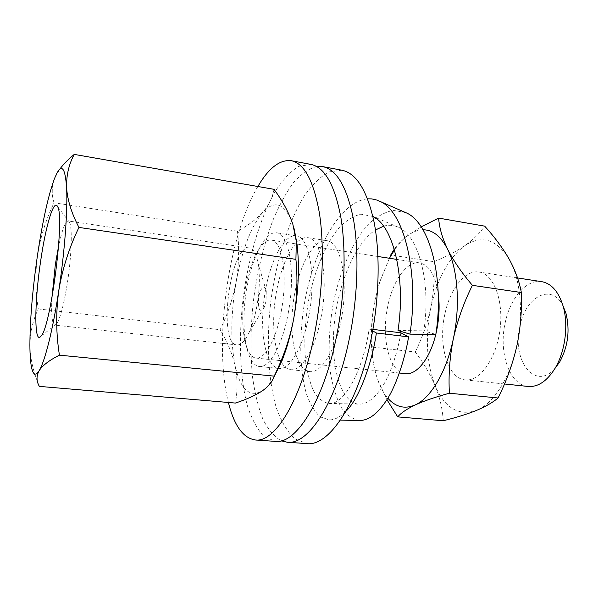 <?xml version="1.0" encoding="UTF-8"?>
<svg xmlns="http://www.w3.org/2000/svg" width="598" height="598" viewBox="0 0 598 598"><rect width="100%" height="100%" fill="white"/><g stroke="black" fill="none" stroke-linecap="round" stroke-linejoin="round"><path stroke-width="0.45" stroke-dasharray="2.99 2.24" d="M281.262 311.259C288.057 276.246 282.361 240.501 271.193 240.104C260.399 238.505 247.983 265.744 244.096 296.578C240.037 327.39 245.143 356.879 255.989 358.075C264.757 359.577 276.201 339.365 281.262 311.259M405.399 373.66C389.276 372.487 380.986 337.915 387.668 306.729C392.617 281.053 406.73 260.653 419.669 262.911C428.968 264.824 435.142 274.848 438.185 292.975M435.912 333.834L435.778 334.417M274.011 189.319C272.546 197.699 268.756 205.428 262.627 212.514C256.079 219.511 247.699 225.752 237.496 231.232C239.335 248.222 238.886 265.093 236.158 281.83C232.966 298.447 227.629 314.406 220.124 329.715C227.18 341.331 232.174 353.351 235.111 365.774C237.608 378.153 237.705 390.584 235.395 403.067M39.371 386.383L36.762 379.64C32.367 367.792 30.079 356.311 29.9 345.196C30.162 332.062 32.965 319.982 38.287 308.942C35.387 291.211 35.125 273.271 37.51 255.122C40.462 236.98 45.979 219.526 54.052 202.774L237.496 231.232M54.052 202.774C51.473 194.769 51.66 186.613 54.605 178.309L59.568 169.443M38.287 308.942L220.124 329.715M266.005 301.302L264.166 307.492C259.943 313.195 258.067 310.175 258.523 298.439C259.741 288.303 264.951 283.183 266.274 291.106L266.005 301.302M256.871 306.273C254.987 316.469 252.453 325.08 249.276 332.122C245.105 340.972 240.994 345.248 236.958 344.941C217.291 344.104 230.215 243.805 249.456 247.983C253.44 248.708 256.325 253.888 258.119 263.501C260.078 275.76 259.659 290.023 256.871 306.273M51.891 298.155C51.144 314.929 52.108 323.922 54.769 325.118L56.384 324.176C60.129 318.981 63.822 305.085 67.454 282.488C71.633 255.57 72.47 227.502 69.517 222.284L68.194 220.961C65.309 221.447 62.102 229.901 58.567 246.316M294.164 228.772L292.841 224.205C284.947 203.193 274.878 199.298 262.627 212.514C250.794 227.068 241.966 250.173 236.158 281.83C230.753 313.584 230.409 341.563 235.111 365.774C240.441 389.41 249.433 397.827 262.088 391.017C265.931 388.408 269.773 384.006 273.607 377.809M443.238 420.753C442.535 409.099 439.859 397.453 435.195 385.83C430.171 374.199 423.519 362.919 415.244 352.005L372.307 347.102L372.307 348.492C372.143 358.239 373.989 368.764 377.831 380.081L386.951 399.718M415.244 352.005C422.233 337.915 427.413 323.241 430.777 308C433.759 292.646 434.798 277.21 433.879 261.692L390.711 255.002L379.79 281.905L374.886 300.488C371.986 316.215 371.126 331.755 372.307 347.102M433.879 261.692C445.532 257.005 455.803 251.691 464.691 245.741C473.212 239.723 479.873 233.19 484.664 226.141M421.127 226.881L406.842 236.232C401.415 240.546 397.229 244.851 394.276 249.142M516.724 346.548C523.99 314.555 520.611 278.982 509.204 259.181C496.445 239.095 481.607 234.618 464.691 245.741C448.418 258.209 437.108 278.96 430.777 308C425.096 337.182 426.568 363.128 435.195 385.83C444.71 407.971 458.404 416.193 476.277 410.505C493.021 404.016 509.743 378.698 516.724 346.548M444.837 314.301C438.005 344.68 447.581 378.564 465.154 379.887C479.641 381.823 496.325 358.882 500.01 329.558C503.875 300.256 493.559 273.839 479.058 272.038C464.938 269.593 449.846 289.283 444.837 314.301M422.988 229.804C417.531 229.931 412.149 232.076 406.842 236.232C402.469 239.671 398.358 244.231 394.501 249.904M389.448 258.269L379.401 282.622L374.886 300.488C371.986 315.251 370.835 329.879 371.44 344.381C372.053 357.791 374.184 369.691 377.831 380.081C380.485 387.504 383.834 393.551 387.863 398.231M555.026 368.368C534.911 391.772 511.275 359.682 520.036 325.865C525.635 296.503 551.625 282.525 563.069 305.967M541.676 281.658C526.412 279.042 510.356 297.983 505.28 322.315C498.313 351.841 509.175 384.985 528.176 386.458M257.858 186.494C227.905 236.808 213.441 343.753 228.406 402.469M311.02 164.42L298.723 166.334C290.404 171.521 282.42 180.11 274.781 192.1C260.018 218.36 248.813 256.527 243.356 296.481C238.505 336.517 239.663 376.277 247.288 405.422C251.638 418.959 257.185 429.289 263.92 436.413L275.327 441.384M288.154 313.546C295.92 273.742 289.26 233.242 276.53 232.786C264.069 230.955 249.912 261.931 245.524 296.757C240.934 331.569 246.78 365.116 259.293 366.499C269.279 368.196 282.376 345.442 288.154 313.546M308.8 316.11C316.641 276.672 309.405 236.419 296.085 235.859C283.041 233.93 268.435 264.585 264.084 299.149C259.525 333.699 265.886 367.052 278.989 368.488C289.454 370.222 302.984 347.715 308.8 316.11M316.648 166.483C308.725 168.681 300.944 174.123 293.304 182.831C285.911 193.087 279.124 205.54 272.942 220.206C264.129 243.76 257.745 269.638 253.799 297.826C250.472 326.097 250.084 352.745 252.633 377.764C254.898 393.514 258.306 407.29 262.858 419.086C268.039 429.439 274.183 436.682 281.292 440.816M341.929 170.228L328.825 171.94C320.005 176.948 311.565 185.328 303.522 197.086C288.012 222.882 276.426 260.541 270.999 300.046C266.23 339.627 267.889 378.997 276.351 407.881C281.157 421.291 287.19 431.539 294.455 438.626L306.692 443.596M321.014 317.628C328.9 278.406 321.335 238.303 307.664 237.675C294.283 235.694 279.416 266.155 275.087 300.57C270.543 334.962 277.21 368.196 290.658 369.669C301.392 371.425 315.176 349.068 321.014 317.628M341.107 320.124C349.06 281.254 340.942 241.398 326.725 240.673C312.791 238.595 297.49 268.741 293.207 302.902C288.692 337.04 295.846 370.08 309.846 371.605C321.036 373.399 335.231 351.28 341.107 320.124M400.847 332.787C398.485 348.656 391.638 371.037 383.961 384.051C375.791 397.506 367.553 404.203 359.234 404.151C341.174 403.448 330.537 367.553 334.02 326.927C337.287 286.36 354.166 243.894 375.447 229.991M383.527 226.208C388.58 224.713 393.484 225.035 398.238 227.18C418.764 235.298 431.33 283.295 423.81 330.851L435.83 334.417M359.66 420.476C352.596 419.355 346.399 414.93 341.077 407.186C336.36 397.932 332.847 386.629 330.53 373.287C328.07 351.639 328.96 328.496 333.183 303.859C339.627 272.015 352.087 242.482 367.905 224.758C376.075 216.992 384.484 212.193 393.148 210.361L405.728 212.619M372.883 216.454L360.848 214.166C353.373 216.035 346.1 220.565 339.036 227.763C325.342 244.141 314.473 271.051 308.71 299.792C304.905 322.001 303.911 342.714 305.72 361.932C307.492 373.75 310.25 383.699 313.995 391.795C318.233 398.552 323.174 402.424 328.818 403.403C343.895 406.012 363.569 369.235 369.108 328.915L372.644 330.903M398.014 330.492L423.81 330.851M372.913 329.378L369.108 328.915M345.816 411.409C340.083 417.135 334.529 419.975 329.154 419.923L320.102 416.806C314.698 411.76 310.175 404.196 306.55 394.119C300.076 372.449 299.075 341.757 303.373 310.175C311.319 254.912 338.296 201.474 367.591 198.82M419.669 262.911L396.84 259.405M377.951 256.505L271.193 240.104M399.329 373.025L255.989 358.075M266.274 291.106L258.119 263.501M264.166 307.492L249.276 332.122M249.456 247.983L68.194 220.961M236.958 344.941L54.769 325.118M31.746 368.39L36.762 379.64M56.892 173.263L57.572 172.418M69.517 222.284L57.595 206.669M56.384 324.176L40.896 336.263M379.401 282.622L379.76 281.897M371.44 344.381L372.307 348.492M517.539 277.95L479.058 272.038M504.488 383.991L465.154 379.887M296.085 235.859L276.53 232.786M278.989 368.488L259.293 366.499M326.725 240.673L307.664 237.675M309.846 371.605L290.658 369.669M371.709 215.871L398.238 227.18M328.818 403.403L359.234 404.151M340.397 420.125L329.154 419.923"/><path stroke-width="0.9" d="M438.185 292.975C439.814 304.943 439.291 317.501 436.63 330.649L435.912 333.834M435.778 334.417C429.969 358.793 416.574 375.26 405.399 373.66L399.329 373.025M78.943 227.419C69.144 247.714 62.424 268.786 58.776 290.643C55.823 312.5 56.04 334.005 59.434 355.167C49.342 360.22 42.57 365.408 39.117 370.723C36.261 376.075 36.343 381.292 39.371 386.383L235.395 403.067C246.219 399.531 255.114 395.51 262.088 391.017C268.592 386.465 272.643 381.509 274.22 376.135L278.01 367.92C285.104 352.244 290.299 336.046 293.603 319.31C297.042 299.486 297.811 279.498 295.92 259.353L296.302 241.338L292.841 224.205C288.737 212.335 282.458 200.704 274.011 189.319L74.257 154.404C68.86 164.211 66.303 175.289 66.58 187.637C67.462 200.098 71.581 213.359 78.943 227.419L295.92 259.353M59.434 355.167L274.22 376.135M59.568 169.443C63.321 164.33 68.217 159.315 74.257 154.404M40.731 260.504C45.74 225.835 53.917 198.185 57.595 206.669C65.018 216.618 50.598 328.519 40.896 336.263C33.974 345.203 34.422 301.833 40.731 260.504M39.117 370.723C44.843 361.7 52.878 329.924 58.776 290.643C64.741 251.549 67.821 209.39 66.58 187.637C65.279 168.576 62.05 163.785 56.892 173.263L54.605 178.309C48.333 195.165 42.637 220.774 37.51 255.122C32.539 289.507 30.005 319.534 29.9 345.196C29.945 355.496 30.558 363.225 31.746 368.39C33.339 375.133 35.798 375.91 39.117 370.723M58.567 246.316L55.352 264.376L51.891 298.155M273.607 377.809L281.942 360.841C286.748 348.821 290.635 334.977 293.603 319.31C298.537 291.787 299.673 266.686 296.997 244.014L294.164 228.772M438.64 218.091L484.664 226.141C494.509 236.905 502.686 247.916 509.204 259.181C515.327 270.378 519.37 281.501 521.344 292.534C522.009 310.631 520.469 328.638 516.724 346.548C512.553 364.332 506.342 381.479 498.097 397.984C492.774 402.476 485.501 406.655 476.277 410.505C466.687 414.309 455.669 417.725 443.238 420.753L397.73 416.881C400.959 412.979 406.775 409.002 415.191 404.943C424.057 400.922 435.464 397.02 449.404 393.23C448.373 375.387 449.681 357.245 453.336 338.804C457.492 320.356 463.839 302.536 472.383 285.328C461.693 272.74 453.434 260.706 447.596 249.224C442.214 237.84 439.231 227.464 438.64 218.091L421.127 226.881M386.951 399.718L397.73 416.881M394.276 249.142L390.711 255.002M521.344 292.534L472.383 285.328M498.097 397.984L449.404 393.23M387.863 398.231C395.674 407.133 404.786 409.368 415.191 404.943C430.68 398.126 446.452 371.941 453.336 338.804C460.482 305.847 457.844 269.339 447.596 249.224C440.861 236.217 432.66 229.744 422.988 229.804M394.501 249.904L389.448 258.269M563.069 305.967L566.037 313.599C570.058 330.432 567.988 346.474 559.833 361.738L555.026 368.368M504.488 383.991L528.176 386.458C538.095 387.198 547.088 381.098 555.146 368.166C565.23 351.452 568.653 324.916 563.129 306.191C558.614 291.637 551.468 283.459 541.676 281.658L517.539 277.95M228.406 402.469C234.132 425.589 243.094 438.087 255.301 439.964C275.177 443.043 302.558 398.238 315.101 330.963C322.913 289.918 324.393 245.359 319.437 213.344C313.703 180.985 304.322 163.441 291.293 160.713C279.834 159.404 268.689 168.001 257.858 186.494M255.301 439.964L275.327 441.384C296.145 444.501 324.437 400.182 337.063 333.557C344.934 292.915 346.182 248.746 340.793 216.932C334.581 184.767 324.662 167.261 311.02 164.42L291.293 160.713M281.292 440.816L287.19 442.221C308.553 445.368 337.369 401.333 350.047 335.097C357.955 294.687 359.062 250.741 353.418 219.055C346.937 187.01 336.696 169.526 322.703 166.618L316.648 166.483M287.19 442.221L306.692 443.596C328.952 446.788 358.621 403.216 371.373 337.616C379.341 297.587 380.223 254.023 374.169 222.538C367.239 190.687 356.49 173.248 341.929 170.228L322.703 166.618M375.447 229.991L383.527 226.208M372.644 330.903L376.381 332.996L408.554 336.876C405.825 354.973 397.588 381.913 388.588 397.005C378.997 412.702 369.355 420.529 359.66 420.476L340.397 420.125M367.591 198.82L371.829 198.902L376.822 200.053L405.728 212.619C429.79 221.963 444.635 278.937 435.83 334.417L409.936 334.14L398.014 330.492C405.997 278.324 393.551 225.797 372.883 216.454M408.554 336.876L400.847 332.787L372.913 329.378M376.381 332.996C372.053 363.285 358.83 399.434 345.816 411.409M379.281 201.07C403.971 210.287 419.407 272.725 409.936 334.14M396.84 259.405L377.951 256.505M296.997 244.014L296.316 241.338M281.942 360.841L278.018 367.92M566.037 313.599L563.129 306.191M559.833 361.738L555.146 368.166"/></g></svg>
